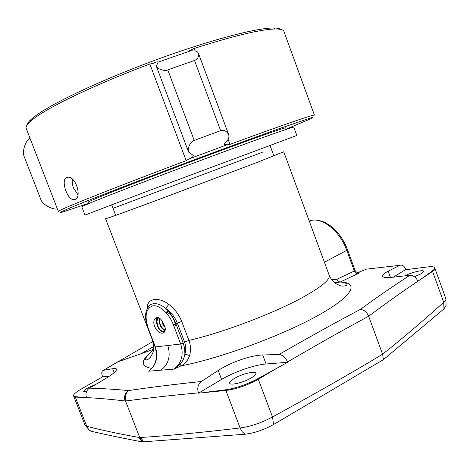 <?xml version="1.0" encoding="UTF-8"?>
<svg xmlns="http://www.w3.org/2000/svg" width="470" height="470" viewBox="0 0 470 470"><rect width="100%" height="100%" fill="white"/><g stroke="black" fill="none" stroke-linecap="round" stroke-linejoin="round"><path stroke-width="0.7" d="M152.709 341.608L103.353 370.325L112.624 368.715C114.991 368.315 116.307 368.474 116.572 369.197C116.795 370.895 112.941 374.138 105.016 378.92L89.412 388.161C101.138 388.437 114.192 389.242 128.586 390.57C150.2 387.351 174.458 384.325 201.366 381.493L218.197 370.495C230.417 362.399 250.91 355.232 262.695 354.985L278.98 354.492C319.465 331.285 336.502 322.12 360.173 309.489C376.411 297.774 387.862 289.702 409.781 275.285L393.355 277.183C386.604 277.911 382.974 277.553 382.451 276.107C382.239 274.891 384.143 273.264 388.167 271.214L399.776 265.362L366.547 269.128L399.87 265.321C402.326 264.563 404.312 265.944 405.816 269.445L393.302 277.188M152.074 368.145L149.378 370.689C156.052 365.049 157.955 357.147 155.082 346.995L180.692 343.999L173.342 324.735C169.047 313.331 159.183 304.495 152.615 305.876C145.765 308.62 144.337 316.181 148.326 328.559L155.417 347.048C158.496 357.294 156.251 365.343 148.679 371.2L173.994 369.126C181.673 363.046 183.905 354.668 180.692 343.999L183.259 343.088L175.909 323.818L177.337 323.084L184.563 342.043C186.02 346.002 186.132 350.032 184.892 354.133C184.158 358.287 182.554 361.665 180.075 364.279L173.994 369.126L181.191 365.813C218.703 358.798 280.238 336.314 316.721 316.193C353.458 296.035 359.585 282.728 340.421 281.965L358.363 273.375L359.215 272.723L357.247 272.565M152.245 367.928L149.378 370.689L152.374 367.781M152.715 341.62C153.884 345.867 153.925 349.586 152.826 352.776L150.682 356.859C148.42 359.544 146.71 360.437 145.553 359.55C145.694 357.188 148.361 353.951 153.549 349.833C140.536 360.079 139.866 366.265 151.552 368.368L152.597 367.493M148.244 306.822L150.747 304.513C155.094 302.562 160.106 303.867 165.781 308.426C171.004 312.086 174.858 316.974 177.337 323.084L181.696 321.427L188.917 340.386C190.744 345.332 190.973 350.356 189.61 355.467C187.941 360.449 185.139 363.892 181.203 365.807M164.741 326.309C167.443 334.299 159.453 336.238 154.941 327.073C151.358 319.582 156.974 313.696 161.762 320.481L164.741 326.309C165.493 329.505 164.999 331.338 163.272 331.814C158.936 332.836 153.614 319.8 158.419 317.732M159.536 318.331L159.136 320.105C159.447 325.334 161.357 328.741 164.87 330.334M158.484 317.755L156.904 321.11C157.485 327.285 159.724 330.78 163.619 331.603L164.101 331.462M164.958 330.058C160.916 327.625 159.195 323.777 159.782 318.507M161.75 320.464L162.837 324.329L165.005 327.496M164.858 326.762L162.215 321.016M156.375 319.559L156.774 317.438M164.97 330.998C161.98 328.83 160.029 325.504 159.118 321.039M164.97 327.279L161.827 320.558M165.834 312.374C171.356 312.356 177.366 324 174.499 327.772M165.687 312.209L168.571 311.322M89.723 430.508L90.927 431.178C105.633 434.621 122.711 438.193 142.169 441.906L244.893 434.233C254.27 433.152 263.823 429.915 273.569 424.522L383.426 359.62L443.95 308.913L446.077 305.394L445.877 298.791C446.112 299.696 445.384 300.882 443.704 302.339C422.289 321.58 401.921 338.87 382.586 354.215C353.998 371.47 321.656 390.141 272.512 416.949C261.385 422.918 250.581 426.59 240.094 427.964C202.241 432.476 169.141 435.655 140.777 437.494L139.014 437.441C120.238 434.127 102.807 430.408 86.721 426.284L85.046 425.18L89.723 430.508M445.813 298.615L434.973 268.488C435.144 269.228 434.345 270.209 432.57 271.431L443.704 302.339L443.95 308.913M383.426 359.62L382.586 354.215L368.674 316.228C384.936 304.113 396.145 295.959 417.865 281.219L432.57 271.431L432.371 270.908L423.264 277.594M142.78 442.017L139.713 437.558L125.555 401.033L126.248 400.939C147.703 398.014 171.762 395.317 198.411 392.855L198.522 393.161L225.859 390.458C236.392 389.113 247.208 385.377 258.318 379.243L277.118 368.098L258.048 378.614C246.868 384.484 236.069 388.214 225.653 389.812L208.122 391.98M73.79 396.416L75.306 397.109L86.462 397.596C98.054 398.172 110.932 399.294 125.102 400.975L125.555 401.033C124.268 396.604 125.279 393.12 128.586 390.57C125.672 393.085 124.891 396.539 126.248 400.939M82.338 397.391L75.124 396.604L73.584 395.799C73.396 394.371 75.964 392.109 81.292 389.013L102.601 376.822L109.216 376.305M95.898 384.313L88.642 387.515C85.246 389.348 83.595 390.688 83.678 391.522L86.457 391.769M434.991 268.546L434.697 267.829C434.257 266.707 431.86 266.408 427.518 266.937L405.904 269.686M434.697 267.829C434.897 268.587 434.115 269.61 432.371 270.908M414.487 276.713L421.755 273.446L423.793 271.331C423.681 269.41 411.003 272.459 404.77 275.861M278.98 354.492C282.593 354.821 285.443 357.318 287.522 361.982L287.64 362.288L277.118 368.098M287.64 362.288L266.073 363.98C254.529 364.796 234.013 371.935 221.587 379.425L198.522 393.161M234.007 378.673C230.911 380.571 229.46 382.069 229.666 383.162C229.924 385.923 244.277 382.345 251.744 377.592C254.722 375.73 256.109 374.273 255.886 373.233C255.498 370.483 241.474 374.014 234.007 378.673M360.173 309.489C363.88 309.624 366.712 311.874 368.674 316.228C344.751 329.212 327.919 338.423 287.522 361.982M417.865 281.219C416.073 277.23 413.377 275.255 409.781 275.285M180.075 364.279L181.191 365.813M189.61 355.467L184.892 354.133L184.669 348.499L183.259 343.088M173.342 324.735L175.909 323.818C173.465 317.597 170.093 312.468 165.781 308.426L168.777 304.349C174.54 308.667 178.847 314.36 181.696 321.427M147.304 308.302C146.617 298.885 157.644 295.983 168.777 304.349M357.752 273.693C356.237 273.74 355.109 272.853 354.362 271.02L355.15 270.561C356.483 272.453 357.823 273.111 359.168 272.529L357.652 272.441M331.591 279.697L337.019 279.215L354.362 271.02L346.789 250.334L324.394 262.219M334.646 282.817L340.421 281.965C338.911 281.994 337.777 281.078 337.019 279.215M311.487 220.318L312.221 220.201C323.977 218.233 340.474 232.339 346.789 250.334L347.53 249.746L355.15 270.561M309.207 220.965L310.729 220.471M81.798 206.829C80.893 206.559 103.347 197.465 142.151 182.583C180.862 167.737 230.5 149.219 260.727 138.327C282.135 130.631 293.145 126.888 293.762 127.112L296.823 135.454L145.677 191.86L84.982 215.09L81.798 206.829M198.411 392.855C196.995 388.02 197.982 384.231 201.366 381.493M89.412 388.161C86.269 390.458 85.287 393.602 86.462 397.596M153.62 349.304L117.206 362.065L103.353 370.325C101.602 370.995 101.332 373.086 102.513 376.593L102.601 376.822M88.83 203.287L62.863 211.988C56.882 213.668 62.163 211.124 78.713 204.344C107.642 192.53 178.118 165.563 235.024 144.637L276.989 129.403L310.776 117.894C313.29 117.236 313.696 117.371 311.992 118.287L286.154 129.115M88.419 202.223L88.131 202.223C87.261 201.877 108.247 193.276 144.267 179.417C180.21 165.581 226.282 148.414 254.628 138.262C274.885 131.03 285.331 127.546 285.966 127.811L285.76 128.052M58.35 211.447C57.816 211.148 63.891 208.386 76.557 203.163C97.76 194.427 140.777 177.713 186.167 160.664L149.842 64.014C104.093 81.128 61.782 100.639 41.871 113.17C36.507 116.519 32.512 119.409 29.886 121.836C26.702 124.814 25.492 127.047 26.255 128.527L58.327 211.394M227.257 144.701L188.822 158.995C191.995 157.755 193.464 156.557 193.223 155.4L188.588 152.063C186.937 148.373 191.108 140.753 194.204 140.412L220.636 130.666C223.603 129.556 226.258 130.813 228.608 134.426C229.348 136.964 228.778 139.096 226.893 140.83C224.966 142.868 224.12 144.208 224.36 144.86L229.965 144.372C282.1 125.173 314.254 114.187 314.436 115.115L284.021 31.743M188.822 158.995L186.167 160.664M75.118 199.433L73.761 199.674C67.157 199.826 60.477 179.851 66.669 177.513L68.267 177.208C76.011 176.785 81.997 197.3 75.118 199.433M195.238 51.024L194.269 48.422C234.219 35.667 261.32 29.193 275.573 28.993C280.32 28.981 283.069 29.722 283.833 31.22M27.119 124.873C27.36 123.498 28.623 121.736 30.908 119.597C33.511 117.177 37.465 114.298 42.77 110.973C64.913 97.014 114.046 74.859 164.212 56.882C214.402 38.887 257.401 27.918 273.334 27.983C277.177 27.977 279.715 28.47 280.942 29.469M194.204 140.412L167.784 69.895C165.17 71.558 157.186 69.114 156.334 66.135L158.184 61.999C157.82 61.564 156.069 62.046 152.932 63.438L149.842 64.014M194.269 48.422L189.269 50.643L193.429 50.913C195.908 50.725 197.606 51.588 198.516 53.498C198.839 57.081 197.5 59.402 194.492 60.46L167.784 69.895M30.021 138.268C26.197 139.637 21.438 151.123 24.428 157.221L40.749 199.274C42.365 205.032 53.451 209.984 57.375 208.939M72.445 179.176C71.969 181.849 72.339 184.816 73.555 188.082L78.014 194.756M148.326 328.559L147.997 328.53L155.082 346.995M159.136 320.105L157.162 319.712M273.569 424.522L272.512 416.949L258.048 378.614M244.893 434.233L242.167 431.654L240.334 428.546L225.653 389.812M143.685 441.959L140.777 437.494M142.169 441.906L139.014 437.441M90.927 431.178L88.73 429.504L86.903 426.737L75.124 396.604M390.435 277.459L388.167 271.214M161.051 370.078C168.665 364.109 170.904 355.902 167.761 345.456M184.563 342.043L188.917 340.386C222.751 332.801 276.466 312.291 304.924 296.141C322.097 286.359 330.204 279.438 329.241 275.379L329.076 274.926M334.57 282.758L340.233 282.047C343.987 282.288 346.249 283.063 347.03 284.379C346.69 286.5 341.191 286.353 339.557 285.449L335.345 283.334C332.866 281.589 330.833 278.933 329.241 275.379L283.745 151.798L255.586 163.014L156.774 200.302C124.415 212.317 105.115 219.232 105.574 218.744L153.361 342.507M262.906 152.057L113.029 208.333M266.073 363.98L262.695 354.985M221.587 379.425L218.197 370.495M128.586 390.57C125.002 393.114 123.839 396.586 125.102 400.975M153.708 346.531L141.235 353.646M114.151 372.651L112.624 368.715M229.965 144.372L228.091 139.332M220.636 130.666L194.492 60.46M148.52 306.469L150.753 304.513C144.925 309.26 144.008 317.268 147.997 328.53M163.607 331.609L163.26 331.814M111.66 204.755L115.714 215.348M358.322 272.383L366.547 269.128M358.369 273.381L359.245 272.718M347.53 249.746C344.704 242.232 340.662 235.723 335.404 230.224C331.526 226.693 332.46 226.881 325.152 222.563C320.511 220.459 316.204 219.672 312.221 220.207L309.419 221.535M88.331 201.988L88.918 203.51M285.672 127.811L286.236 129.344M269.945 145.259L273.869 155.899M73.808 396.457L73.584 395.799M85.046 425.18L73.814 396.48M73.761 199.674L76.023 198.869M30.908 119.597L29.886 121.836M273.334 27.983L275.573 28.993M190.45 50.872L158.196 62.099M228.608 134.426L198.516 53.498M188.517 151.875L156.387 66.282"/></g></svg>
